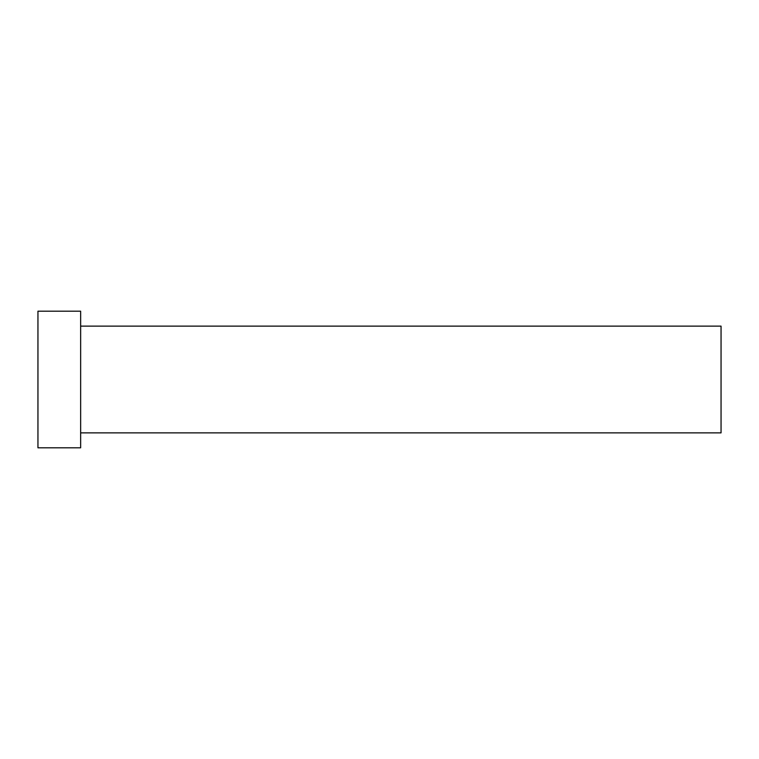 <?xml version="1.0" encoding="UTF-8"?>
<svg xmlns="http://www.w3.org/2000/svg" width="759" height="759" viewBox="0 0 759 759"><rect width="100%" height="100%" fill="white"/><g stroke="black" fill="none" stroke-linecap="round" stroke-linejoin="round"><path stroke-width="1.14" d="M80.644 326.133L721.05 326.133L721.05 432.867L80.644 432.867M80.644 379.5L80.644 447.81L37.95 447.81L37.95 311.19L80.644 311.19L80.644 379.5"/></g></svg>
